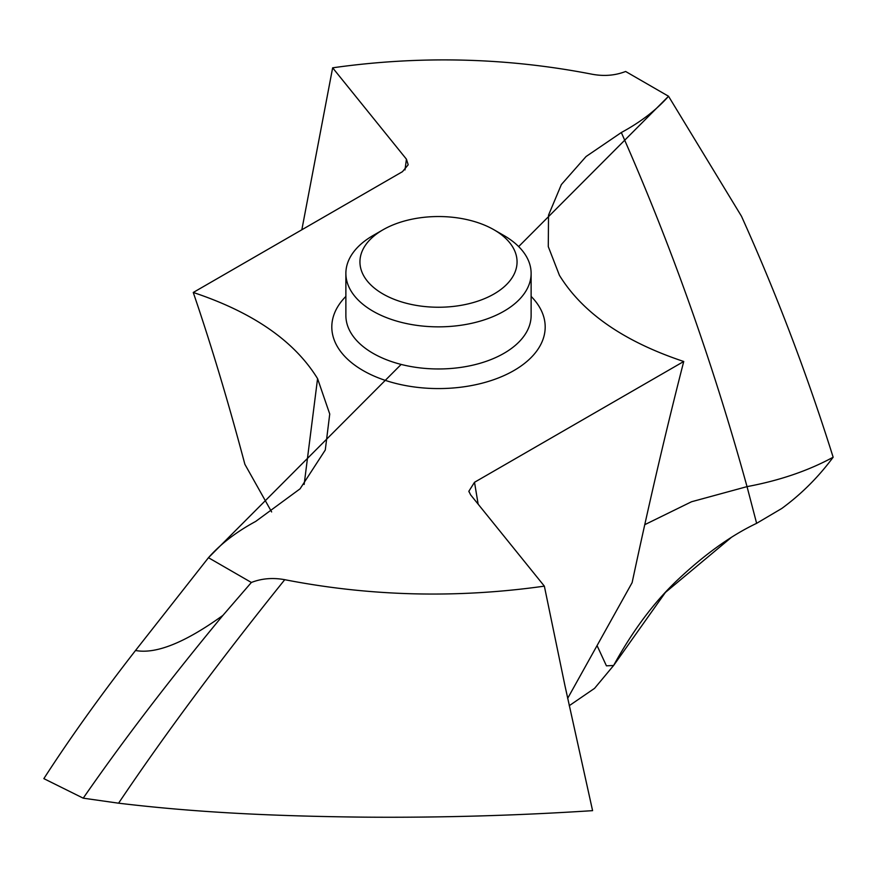 <?xml version="1.0" encoding="UTF-8"?>
<svg xmlns="http://www.w3.org/2000/svg" width="877" height="877" viewBox="0 0 877 877"><rect width="100%" height="100%" fill="white"/><g stroke="black" fill="none" stroke-linecap="round" stroke-linejoin="round"><path stroke-width="1.32" d="M43.85 778.633C69.831 738.357 100.395 695.647 135.518 650.493C100.395 695.647 69.831 738.357 43.85 778.633L83.227 798.169C122.912 740.857 169.48 679.927 222.944 615.358L251.37 582.471C261.719 578.436 272.846 577.515 284.751 579.686C219.974 660.238 164.58 734.74 118.581 803.189L83.227 798.169M401.162 364.426L208.463 557.706L135.518 650.493C156.007 654.319 185.146 642.611 222.944 615.358M251.37 582.471L208.463 557.706C220.522 544.014 236.264 531.922 255.678 521.431L300.066 488.829L325.279 450.011L329.741 414.021L317.573 378.623C294.464 341.087 253.025 312.365 193.258 292.469L402.488 171.662L408.09 164.909M404.999 169.919L406.424 159.165L332.646 67.814C420.269 55.426 506.796 57.586 592.249 74.26C604.154 76.442 615.281 75.51 625.63 71.475L668.537 96.251C656.478 109.932 640.736 122.024 621.322 132.526L586.066 156.523L561.357 184.565L548.531 215.15L548.278 246.612L559.427 275.323C582.536 312.859 623.975 341.581 683.742 361.488L474.512 482.284L468.866 491.241L470.576 494.792L544.354 586.143C456.731 598.52 370.204 596.371 284.751 579.686M406.424 159.165L408.145 164.602M193.258 292.469C211.116 344.716 228.327 401.995 244.88 464.306L271.64 511.938M597.062 645.593L606.424 665.829L613.615 665.49L594.562 688.357L569.217 705.711L594.562 688.357L613.615 665.49C632.514 631.045 653.595 602.762 676.847 580.651C704.286 554.659 730.881 535.551 756.632 523.328L781.791 508.463C801.293 494.179 818.416 477.099 833.15 457.224C818.416 477.099 801.293 494.179 781.791 508.463L756.632 523.328L747.029 486.625L691.536 501.754L644.759 524.676M544.354 586.143L564.931 685.573L592.589 810.655C516.4 815.599 440.232 817.759 364.098 817.145C267.562 816.136 191.931 811.97 118.581 803.189M683.742 361.488C666.498 428.524 649.287 502.236 632.12 582.646L567.649 698.388M668.537 96.251L741.482 216.257C776.605 294.135 807.169 374.457 833.15 457.224C807.169 374.457 776.605 294.135 741.482 216.257L668.537 96.251L518.658 246.58M332.646 67.814L301.841 229.774M372.999 311.192A92.622 53.475 180 0 1 345.878 273.383A92.622 53.475 180 0 1 372.999 235.562L382.953 229.818A78.557 45.352 180 0 1 494.047 229.818L504.001 235.562A92.622 53.475 180 0 1 531.122 273.383A92.622 53.475 180 0 1 473.942 322.78A92.622 53.475 180 0 1 372.999 311.192M504.001 235.562L494.047 229.818A78.557 45.352 180 0 1 494.047 293.959A78.557 45.352 180 0 1 382.953 293.959A78.557 45.352 180 0 1 382.953 229.818M613.615 665.49L665.413 592.424L730.903 537.787M208.463 557.706L135.518 650.493M345.878 296.404A106.687 61.598 0 0 0 363.056 370.532A106.687 61.598 0 0 0 503.266 375.926A106.687 61.598 0 0 0 531.122 296.404M317.573 378.623L304.155 484.444M474.512 482.284L478.151 504.176M621.322 132.526C671.091 245.121 712.99 363.166 747.029 486.625C779.554 480.552 808.265 470.752 833.15 457.224M345.878 273.383L345.878 315.49A92.622 53.475 0 0 0 372.999 353.299A92.622 53.475 0 0 0 473.942 364.898A92.622 53.475 0 0 0 531.122 315.49L531.122 273.383M468.899 491.241L469.009 491.898"/></g></svg>
